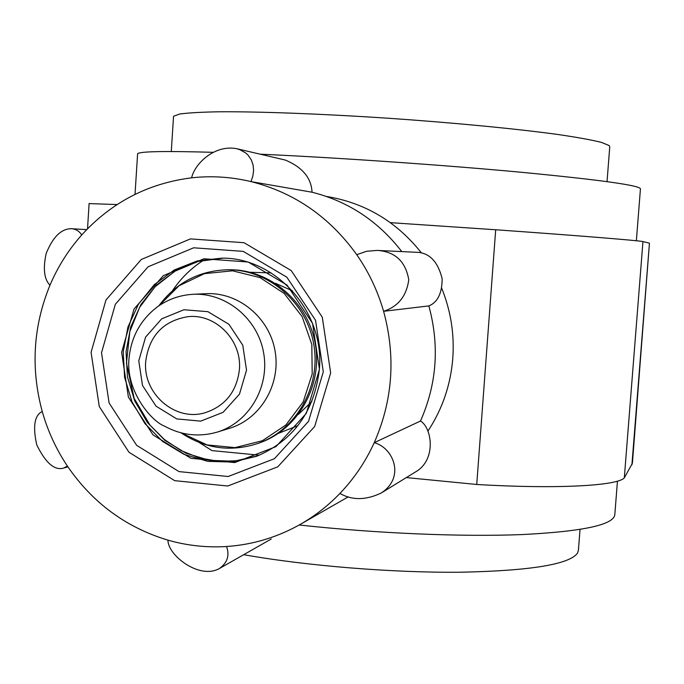 <?xml version="1.0" encoding="UTF-8"?>
<svg xmlns="http://www.w3.org/2000/svg" width="684" height="684" viewBox="0 0 684 684"><rect width="100%" height="100%" fill="white"/><g stroke="black" fill="none" stroke-linecap="round" stroke-linejoin="round"><path stroke-width="1.03" d="M145.718 361.426C142.64 393.445 175.018 421.814 204.849 412.811C225.207 406.159 236.724 391.735 239.409 369.54C242.11 340.427 215.682 313.434 187.972 316.666C163.288 320.822 149.197 335.741 145.718 361.426M259.373 455.185L211.972 450.602L199.181 442.514M172.513 290.666C180.858 278.251 191.281 268.06 203.772 260.082M89.1 203.593L117.118 204.55M390.35 222.651L495.695 229.764L476.731 484.469C555.981 489.231 617.678 485.854 624.312 477.859L632.409 463.222L649.441 243.205L631.913 464.881M406.339 477.586L476.731 484.469M495.695 229.764C575.492 235.407 637.001 240.392 642.951 241.555L624.312 477.859M642.951 241.555L649.441 243.205M617.447 481.143L614.822 514.573C613.899 524.842 582.922 531.511 521.892 534.58C461.503 536.991 375.661 533.392 299.19 524.987M636.359 240.768L640.446 188.861C639.985 185.398 600.159 179.858 520.977 172.24C443.463 165.024 338.144 157.73 260.108 154.165M213.22 152.327C165.246 150.942 140.04 151.395 137.612 153.695L137.57 154.404M193.102 294.291L206.072 293.684C238.323 291.948 269.342 317.487 275.053 350.926C281.073 384.314 260.613 418.89 229.704 428.244L217.298 432.091C248.891 422.524 269.812 387.118 263.648 352.927C257.8 318.684 226.071 292.53 193.102 294.291C180.089 295.052 168.238 299.19 157.551 306.731C140.434 319.787 130.892 337.298 128.934 359.271C126.018 391.257 151.438 421.216 164.305 426.038C181.243 435.315 198.907 437.332 217.298 432.091M229.533 269.761C270.086 269.402 308.082 301.926 315.281 343.864C322.805 385.742 298.156 429.27 259.903 442.745L258.15 443.377C296.531 429.851 321.266 386.169 313.717 344.137C306.492 302.046 268.359 269.402 227.669 269.761L229.533 269.761M173.497 117.135L173.556 116.237L179.747 114.006C188.314 112.834 201.618 112.09 219.658 111.774C259.398 111.535 320.839 113.8 386.665 118.127C452.56 122.633 515.719 128.712 557.802 134.474C577.048 137.304 591.549 139.929 601.304 142.349L609.179 145.555L609.752 146.744L607.041 181.611M580.032 529.476L578.416 550.201L577.535 553.117C569.37 564.42 530.356 570.789 460.486 572.226C392.761 572.884 306.398 565.856 243.684 554.698M427.842 431.228C442.36 409.22 450.688 384.861 452.808 358.134C454.475 334.031 450.79 310.767 441.753 288.34M421.37 252.832C397.216 222.394 366.556 203.764 329.38 196.958L326.473 196.462M356.732 254.679L366.641 251.267L377.354 250.395C395.164 251.678 405.638 261.468 408.767 279.765C406.527 296.087 398.139 306.603 383.596 311.297C377.696 290.871 368.744 271.993 356.732 254.679C329.637 216.965 294.394 192.606 251.002 181.602C231.295 176.891 211.501 175.634 191.623 177.823C147.992 183.355 111.355 202.413 81.712 234.988C68.434 249.934 57.858 266.683 49.966 285.228C33.165 326.242 30.592 368.325 42.237 411.477C47.769 431.031 56.148 449.217 67.365 466.043C92.494 502.791 126.036 527.501 167.982 540.163C187.142 545.618 206.662 547.739 226.541 546.507C252.798 544.738 277.524 537.282 300.721 524.124C315.144 515.83 328.217 505.596 339.939 493.429C354.115 478.612 365.555 461.691 374.233 442.676C392.796 400.388 395.916 356.595 383.596 311.297L428.851 305.91C437.674 302.328 442.103 293.239 442.138 278.644C438.016 262.1 429.92 253.328 417.838 252.328M67.365 466.043L63.655 468.095C54.566 470.737 45.589 462.983 36.748 444.831C32.652 426.431 34.482 415.308 42.237 411.477M226.541 546.507C229.798 555.502 227.387 562.864 219.299 568.592C199.01 579.844 167.58 554.852 167.982 540.163M420.498 421.019L374.233 442.676C393.24 447.635 405.621 477.15 381.253 492.993L417.154 470.934C436.341 458.297 431.758 427.645 420.498 421.019C436.879 383.921 439.658 345.557 428.851 305.91M381.253 492.993C365.889 500.312 352.115 500.457 339.939 493.429M401.782 251.584C378.218 221.146 348.301 201.361 312.041 192.23C311.382 178.037 302.49 167.315 285.348 160.073L236.596 148.667L239.998 149.745L245.753 153.002L248.001 155.08L251.293 159.851L253.114 165.075L253.593 170.53L252.849 176.079L251.002 181.602L312.041 192.23M191.623 177.823C194.726 163.732 214.494 144.427 236.596 148.685M49.966 285.228C44.169 279.294 42.895 268.735 46.153 253.55C52.882 236.903 61.338 228.618 71.538 228.713C75.933 229.072 79.327 231.166 81.712 234.988M250.079 272.275L271.095 272.89M297.916 425.645L278.371 433.382M138.775 360.827L145.598 337.084L161.663 318.855L183.885 309.758L207.91 311.673L228.952 324.319L242.76 345.206L246.522 370.155L239.477 394.138L223.087 412.324L200.686 421.139L176.763 418.907L156.02 406.159L142.494 385.443L138.775 360.827M158.987 305.722L179.063 285.75L204.456 273.651L232.474 270.804L260.065 277.627L284.185 293.453L302.114 316.589L311.818 344.471L312.195 373.994L303.217 401.85L285.929 424.944L262.314 440.761L235.005 447.627L207.013 444.899L181.328 432.972M275.498 283.321L292.495 290.845M311.921 401.474L298.498 414.333M330.663 372.968L322.267 317.154L291.213 270.573L244.026 242.709L190.477 238.896L141.297 259.467L105.977 299.968L91.083 352.346L99.274 406.535L128.977 452.244L174.685 480.664L227.738 486.016L277.781 466.83L314.674 426.5L330.663 372.968M223.104 258.176L198.779 261.22L176.096 270.411L156.439 285.125L140.998 304.423L130.67 327.08L126.061 351.721L127.438 376.841L134.705 400.935L147.428 422.532L164.853 440.316L185.954 453.193L209.441 460.332L233.902 461.247L257.808 455.826L238.699 460.665L219.025 461.384L199.574 457.989L181.106 450.602L164.365 439.513L150.035 425.157L134.184 398.447L126.446 363.144L129.84 331.483L139.613 307.407L154.994 286.87L174.933 271.206L198.129 261.425L223.104 258.176M221.881 258.142L197.248 260.929L174.215 270L154.216 284.724L138.484 304.141L127.942 327.012L123.223 351.927L124.591 377.346L131.961 401.705L144.888 423.524L162.587 441.445L183.996 454.338L207.816 461.367L232.56 462.042L256.671 456.271C293.522 440.496 314.426 411.486 319.385 369.232C324.712 311.519 275.635 257.5 221.881 258.142M319.454 369.292L312.545 323.378L287.006 285.04L248.164 262.015L203.977 258.774L163.305 275.652L134.013 309.048L121.632 352.328L128.395 397.13L153.019 434.887L190.862 458.28L234.706 462.581L275.968 446.643L306.321 413.358L319.454 369.292M323.293 371.857L315.529 320.257L286.827 277.182L243.205 251.37L193.657 247.796L148.095 266.786L115.34 304.269L101.514 352.782L109.107 402.987L136.646 445.318L179.003 471.601L228.14 476.509L274.429 458.699L308.527 421.361L323.293 371.857M89.108 203.447L87.535 228.764M137.612 153.695L135.022 194.367M158.833 305.825C176.104 282.663 199.053 270.642 227.669 269.761M181.149 432.921C205.277 448.815 230.944 452.295 258.15 443.377M171.274 151.515L173.556 116.237M64.296 467.882L67.887 466.83M219.649 568.387L271.249 539.009M300.721 524.124L348.25 496.858M378.594 250.481L417.838 252.353M72.265 228.772L86.706 229.61"/></g></svg>
